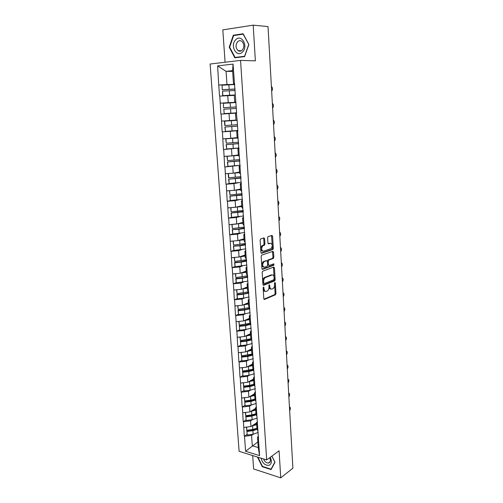 <?xml version="1.0" encoding="UTF-8"?>
<svg xmlns="http://www.w3.org/2000/svg" width="503" height="503" viewBox="0 0 503 503"><rect width="100%" height="100%" fill="white"/><g stroke="black" fill="none" stroke-linecap="round" stroke-linejoin="round"><path stroke-width="0.75" d="M263.534 287.031L263.144 287.917L263.817 298.694L264.503 299.442L275.474 294.752L275.958 293.532L275.342 282.994L274.833 282.485L274.588 284.698C274.6 286.515 274.091 287.81 273.054 288.577L271.953 289.049C270.771 289.338 270.061 288.533 269.822 286.635L269.268 284.723L268.967 286.98C268.992 288.816 268.47 290.124 267.414 290.904L266.282 291.388C265.075 291.69 264.345 290.885 264.1 288.961L263.534 287.031M264.597 238.736L263.905 237.888L260.711 238.875L260.139 240.126L260.912 252.468L261.617 253.298L272.865 249.494L273.305 248.319L272.595 236.253L271.928 235.417L268.055 236.63L267.621 237.8L267.936 243.024L268.621 243.854L270.476 243.257C272.576 244.125 272.777 245.91 271.092 248.601L263.459 251.192C261.302 250.349 261.082 248.551 262.792 245.791L264.477 245.175L264.924 243.993L264.597 238.736L263.729 238.674L263.515 238.013M255.367 60.85L253.198 25.15L268.024 26.59L292.891 468.192L280.731 477.85L279.083 450.795L266.684 459.949L240.56 60.398L255.367 60.85M262.736 271.18L262.17 272.444L262.931 284.528L263.616 285.302L274.676 280.881L275.147 279.674L274.449 267.854L273.789 267.074L262.736 271.18M261.925 268.583L261.158 256.373L261.617 255.172L272.865 251.324L273.531 252.135L273.827 257.259L273.381 258.441L268.74 260.108L268.288 261.302L268.495 264.723L269.168 265.515L273.783 263.83L273.928 265.213L262.623 269.382L261.925 268.583M266.684 459.949L239.107 451.304L210.109 64.026L240.56 60.398M226.866 84.913L218.742 85.026L219.547 96.104L234.279 95.388M218.742 85.026L217.617 65.88L233.052 64.088L236.643 113.156L235.492 113.213L236.643 113.156M236.379 113.175L237.127 120.274L224.476 121.16L237.133 120.324M237.856 131.025L236.712 131.138L237.875 131.296L237.127 120.274M237.605 131.308L259.592 455.63L245.596 451.279L244.508 436.277L251.575 435.391L253.393 434.171M246.948 434.422L244.508 436.277M244.269 436.202L243.452 421.721L250.557 420.854L252.412 419.659M245.91 419.936L243.452 421.721M243.213 421.652L242.383 407.021L249.526 406.166L251.418 405.003M244.867 405.305L242.383 407.021M242.144 406.958L241.308 392.17L248.488 391.334L250.425 390.196M243.81 390.517L241.308 392.17M241.063 392.107L240.214 377.162L247.438 376.345L249.419 375.238M242.742 375.584L240.214 377.162M239.975 377.112L239.114 362.003L246.376 361.198L248.413 360.123M241.666 360.494L239.114 362.003M238.875 361.953L238.001 346.686L245.301 345.894L247.401 344.851M240.579 345.247L238.001 346.686M237.756 346.636L236.882 331.207L244.219 330.433L246.382 329.421M239.485 329.842L236.882 331.207M236.636 331.163L235.744 315.563L243.125 314.809L245.37 313.822M238.372 314.274L235.744 315.563M235.498 315.519L234.593 299.75L242.012 299.021L244.351 298.065M237.253 298.543L234.593 299.75M234.348 299.719L233.436 283.774L240.899 283.057L243.345 282.133M236.127 282.642L233.436 283.774M233.185 283.742L232.26 267.627L239.768 266.93L242.345 266.03M234.989 266.571L232.26 267.627M232.015 267.596L231.078 251.305L238.623 250.626L241.371 249.752M233.838 250.331L231.078 251.305M230.827 251.28L229.877 234.8L237.466 234.147L240.428 233.298M232.682 233.914L229.877 234.8M229.632 234.788L228.67 218.126L236.297 217.491L239.554 216.655M231.525 217.321L228.67 218.126M228.419 218.107L227.444 201.263L235.121 200.647L238.793 199.823M230.361 200.546L227.444 201.263M227.193 201.25L226.205 184.217L233.926 183.62L238.271 182.784M229.506 183.526L226.205 184.217M225.954 184.211L224.954 166.977L238.422 165.487M229.085 166.273L224.954 166.977M224.703 166.977L223.69 149.548L239.007 148.027M229.437 148.781L223.69 149.548M223.433 149.554L222.414 131.924L237.831 130.661M232.738 130.906L222.414 131.924M222.156 131.937L221.119 114.106L236.643 113.1M236.643 113.081L221.119 114.106M220.861 114.118L219.811 96.079M235.901 102.14L234.738 102.191L234.253 95.08L235.134 94.834M227.752 95.608L228.249 102.669L235.913 102.31M234.738 102.191L235.624 102.027M220.32 103.153L228.249 102.669M236.863 120.286L235.97 120.242L235.492 113.213M229.016 113.603L229.506 120.588L235.957 120.079M221.628 121.097L229.506 120.588M238.082 138.344L237.183 138.092L236.712 131.138M230.267 131.402L230.751 138.306L237.152 137.602M222.911 138.841L230.751 138.306M239.051 148.718L237.919 148.869L238.824 149.234M239.296 156.188L238.384 155.741L237.919 148.869M231.499 149.001L231.977 155.829L238.328 154.924M224.187 156.389L231.977 155.829M240.239 166.21L239.107 166.399L240.025 166.958M240.491 173.837L239.573 173.195L239.107 166.399M232.719 166.411L233.191 173.164L239.497 172.064M225.445 173.742L233.191 173.164M241.409 183.513L240.289 183.733L241.214 184.488M241.673 191.285L240.748 190.461L240.289 183.733M233.926 183.62L234.392 190.304L240.648 189.015M226.696 190.901L234.392 190.304M242.565 200.628L241.459 200.879L242.389 201.816M242.842 208.544L241.912 207.532L241.459 200.879M235.121 200.647L235.58 207.255L241.792 205.784M227.928 207.877L235.58 207.255M243.71 217.548L242.609 217.837L243.546 218.956M243.999 225.608L243.062 224.413L242.609 217.837M236.297 217.491L236.756 224.024L242.918 222.37M229.142 224.665L242.98 223.238M244.848 234.291L243.754 234.605L244.697 235.907M245.143 242.484L244.194 241.119L243.754 234.605M237.466 234.147L237.919 240.61L244.037 238.787M230.349 241.277L237.919 240.61M245.967 250.852L244.879 251.198L245.835 252.676M246.275 259.177L245.319 257.637L244.879 251.198M238.623 250.626L239.07 257.02L245.143 255.021M231.543 257.706L239.07 257.02M247.074 267.231L245.998 267.615L246.96 269.256M247.394 275.694L246.432 273.984L245.998 267.615M239.768 266.93L240.208 273.255L246.237 271.086M232.726 273.959L240.208 273.255M248.174 283.434L247.105 283.849L248.067 285.66M248.501 292.029L247.533 290.149L247.105 283.849M240.899 283.057L241.333 289.319L247.319 286.987M233.889 290.042L241.333 289.319M249.262 299.474L248.199 299.914L249.167 301.888M249.595 308.182L248.62 306.145L248.199 299.914M242.012 299.021L242.452 305.214L248.388 302.718M235.046 305.956L242.452 305.214M250.331 315.337L249.281 315.802L250.255 317.94M250.683 324.171L249.702 321.97L249.281 315.802M243.125 314.809L243.553 320.939L249.45 318.286M236.19 321.7L243.553 320.939M251.393 331.031L250.349 331.527L251.337 333.822M251.751 339.984L250.764 337.632L250.349 331.527M244.219 330.433L244.64 336.501L250.494 333.69M237.322 337.274L244.64 336.501M252.449 346.567L251.412 347.089L252.399 349.535M252.814 355.634L251.821 353.131L251.412 347.089M245.301 345.894L245.722 351.899L251.538 348.937M238.441 352.691L245.722 351.899M253.487 361.934L252.456 362.487L253.455 365.084M253.864 371.113L252.864 368.466L252.456 362.487M246.376 361.198L246.791 367.14L252.563 364.027M239.547 367.951L246.791 367.14M254.518 377.149L253.493 377.728L254.499 380.463M254.902 386.436L253.896 383.644L253.493 377.728M247.438 376.345L247.847 382.223L253.581 378.966M240.641 383.053L247.847 382.223M255.537 392.202L254.518 392.805L255.53 395.691M255.926 401.595L254.92 398.659L254.518 392.805M248.488 391.334L248.897 397.15L254.587 393.755M241.729 397.992L248.897 397.15M256.543 407.103L255.537 407.732L256.549 410.756M256.945 416.603L255.933 413.529L255.537 407.732M249.526 406.166L249.928 411.926L255.581 408.392M242.804 412.787L249.928 411.926M257.542 421.854L256.543 422.507L257.561 425.664M257.951 431.455L256.932 428.242L256.543 422.507M250.557 420.854L250.953 426.557L256.568 422.885M243.867 427.431L250.953 426.557M258.529 436.447L257.536 437.126L258.561 440.421M251.575 435.391L252.305 445.784L258.246 447.582L257.536 437.126M257.863 441.936L245.596 451.279M258.246 447.582L259.592 455.63M252.695 455.567L253.638 468.972L280.731 477.85M253.198 25.15L222.81 29.884L225.08 62.24M234.668 83.919L233.499 83.932L232.593 70.634L226.054 71.344L226.979 84.542L234.7 84.441M232.644 71.413L226.054 71.344L217.617 65.88M233.499 83.932L234.373 83.561M232.593 70.634L233.052 64.088M219.006 85.007L226.979 84.542M255.273 428.896L254.065 429.7M255.128 414.082L253.6 415.05M255.071 399.105L253.298 400.181M235.92 102.436L220.062 103.172M257.467 457.064L262.258 466.734L271.073 469.569L274.996 462.314L271.903 456.102M244.621 56.606L248.884 44.553L243.156 33.77L233.304 35.229L229.23 47.213L234.819 57.807L244.621 56.606M263.163 287.603L263.239 288.848C263.453 290.627 264.113 291.457 265.226 291.344M270.922 288.999C269.822 289.124 269.174 288.301 268.967 286.528L268.898 285.358M263.949 299.191L274.625 294.632L275.11 293.419L274.506 283.183M263.075 285.063L273.821 280.775L274.292 279.574L273.437 267.206M263.735 283.063L264.213 283.604L273.915 279.75L274.16 277.461C273.928 275.562 273.223 274.739 272.041 274.996L265.169 277.675C264.125 278.461 263.616 279.769 263.641 281.586L263.735 283.063L262.874 282.956L263.949 283.573M272.173 274.952L271.186 274.896L272.041 274.996M262.874 282.956L262.78 281.479C262.755 279.662 263.264 278.36 264.308 277.574L271.186 274.896M268.841 265.483L267.634 264.635L267.426 261.214L267.879 260.026L272.519 258.36L272.972 257.178L272.488 251.456M262.094 269.162L273.01 265.156L273.33 264M264.144 261.723L263.874 261.862C262.12 264.628 262.321 266.42 264.49 267.225L267.168 266.232L267.634 265.037L267.426 261.61L266.747 260.805L263.012 261.774C261.258 264.509 261.453 266.301 263.597 267.143M266.206 260.749L266.747 260.805M263.283 261.635L265.88 260.717M262.597 251.116C260.435 250.274 260.208 248.476 261.925 245.716L263.61 245.099L264.056 243.917L263.729 238.674M268.137 243.659L269.614 243.188M261.107 253.091L272.004 249.419L272.444 248.249L271.526 235.536M262.623 466.463L262.258 466.734M229.701 47.238L229.23 47.213M235.046 35.361L233.304 35.229M289.653 410.725C290.709 408.681 290.64 407.392 289.439 406.852M258.265 432.461L253.154 434.202L252.908 430.637L257.278 429.336M252.908 430.637L246.923 431.486L247.18 435.057L253.154 434.202M247.18 435.057L246.923 431.486M256.995 428.443L252.651 429.977L246.677 430.82M256.624 423.721L253.286 425.029M256.693 424.695L251.877 425.953M246.413 427.116L246.835 430.279L252.827 429.43L256.939 428.26M246.835 430.279L246.608 427.091M288.879 396.955C289.942 394.93 289.866 393.629 288.659 393.05M257.284 418.006L252.148 419.697L251.896 416.094L256.354 414.805M251.896 416.094L245.879 416.924L246.137 420.533L252.148 419.697M246.137 420.533L245.879 416.924M256.065 413.944L251.638 415.459L245.634 416.289M255.637 409.203L252.248 410.479M255.7 410.14L250.834 411.366M245.363 412.479L245.791 415.704L251.814 414.881L255.996 413.724M245.791 415.704L245.558 412.454M288.1 383.06C289.168 381.048 289.093 379.734 287.873 379.117M256.297 403.412L251.129 405.047L250.878 401.407L255.423 400.13M250.878 401.407L244.829 402.218L245.087 405.864L251.129 405.047M245.087 405.864L244.829 402.218M255.134 399.288L250.62 400.797L244.584 401.608M254.637 394.547L251.192 395.779M254.7 395.44L249.777 396.628M244.301 397.691L244.735 400.985L250.79 400.174L255.046 399.036M244.735 400.985L244.502 397.666M287.307 369.032C288.382 367.033 288.307 365.706 287.081 365.052M255.298 388.668L250.098 390.24L249.846 386.568L254.493 385.298M249.846 386.568L243.76 387.36L244.024 391.038L250.098 390.24M244.024 391.038L243.76 387.36M254.204 384.487L249.589 385.99L243.521 386.776M253.631 379.734L250.129 380.928M253.688 380.582L248.702 381.739M243.232 382.752L243.672 386.115L249.758 385.323L254.097 384.198M243.672 386.115L243.427 382.733M286.509 354.867C287.59 352.886 287.515 351.547 286.282 350.843M254.292 373.767L249.06 375.288L248.803 371.572L253.562 370.309M248.803 371.572L242.685 372.346L242.955 376.068L249.06 375.288M242.955 376.068L242.685 372.346M253.267 369.529L248.551 371.025L242.446 371.799M252.613 364.769L249.048 365.926M252.669 365.58L247.614 366.693M242.15 367.662L242.597 371.088L253.141 369.208M242.597 371.088L242.352 367.636M285.704 340.562C286.792 338.601 286.716 337.249 285.478 336.501M253.273 358.721L248.01 360.179L247.746 356.426L252.632 355.168M247.746 356.426L241.597 357.18L241.868 360.94L248.01 360.179M241.868 360.94L241.597 357.18M252.33 354.414L247.495 355.904L241.358 356.658M251.582 349.654L247.948 350.767M251.638 350.415L246.514 351.496M241.056 352.408L241.509 355.91L252.185 354.055M241.509 355.91L241.258 352.389M261.107 458.202C262.465 463.244 265.131 465.608 269.105 465.294C271.689 463.885 272.054 461.238 270.193 457.359M263.578 458.975C264.553 461.54 266.106 462.898 268.231 463.062L268.872 462.936C270.583 462.024 270.865 460.276 269.721 457.705M271.846 456.139L274.833 462.138L271.035 469.173L262.497 466.419L257.926 457.202M271.469 468.834L271.035 469.173M235.794 39.674C229.657 45.169 236.485 58.115 242.396 52.142C248.683 46.691 241.673 33.5 235.794 39.674M237.661 41.692C235.36 44.899 235.492 47.867 238.057 50.596C239.466 51.495 240.843 51.369 242.176 50.212C244.489 47.056 244.383 44.088 241.855 41.321C240.409 40.378 239.013 40.498 237.661 41.692M248.708 44.604L244.584 56.279L235.083 57.443L229.67 47.175L233.618 35.568L243.163 34.16L248.866 44.61M237.171 57.518L235.083 57.443M284.887 326.12C285.987 324.171 285.911 322.807 284.66 322.021M252.242 343.518L246.948 344.907L246.684 341.116L251.701 339.871M246.684 341.116L240.503 341.858L240.774 345.655L246.948 344.907M240.774 345.655L240.503 341.858M251.399 339.141L246.432 340.632L240.264 341.367M250.544 334.382L246.828 335.451M250.595 335.099L245.389 336.142M239.95 336.997L240.409 340.569L251.236 338.752M240.409 340.569L240.151 336.979M284.069 311.533C285.17 309.609 285.094 308.226 283.837 307.39M251.198 328.151L245.873 329.484L245.609 325.648L250.94 324.334M245.609 325.648L239.39 326.372L239.667 330.207L245.873 329.484M239.667 330.207L239.39 326.372M250.469 323.699L245.357 325.196L239.158 325.913M249.494 318.946L245.697 319.971M249.538 319.619L244.251 320.625M238.837 321.423L239.302 325.07L250.287 323.284M239.302 325.07L239.038 321.404M283.239 296.801C284.346 294.896 284.27 293.501 283 292.62M249.551 308.088L249.519 308.113C248.451 308.811 246.703 309.307 244.276 309.596L238.038 310.294L238.271 310.722L244.521 310.024L249.89 308.773M250.148 312.627L244.791 313.897L238.548 314.595L238.271 310.722M238.548 314.595L238.038 310.294M248.432 303.353L244.533 304.334M248.476 303.982L243.087 304.944M237.705 305.686L238.177 309.408L249.343 307.647M238.177 309.408L237.906 305.667M282.403 281.925C283.516 280.039 283.441 278.631 282.164 277.706M248.771 292.23L248.457 292.438C247.382 293.086 245.621 293.551 243.175 293.834L236.907 294.513L237.139 294.903L243.427 294.23L248.822 293.042M249.086 296.94L243.697 298.141L237.422 298.826L237.139 294.903M237.422 298.826L236.907 294.513M247.357 287.597L243.351 288.533M247.401 288.175L241.899 289.099M236.567 289.785L237.045 293.582L248.407 291.847M237.045 293.582L236.768 289.766M275.009 280.46L274.041 280.844M281.554 266.904C282.68 265.037 282.598 263.616 281.315 262.641M247.696 276.405L247.382 276.593C246.3 277.197 244.527 277.631 242.069 277.908L235.762 278.561L235.995 278.92L242.314 278.266L247.746 277.147M248.017 281.089L236.278 282.881L235.995 278.92M236.278 282.881L235.762 278.561M246.275 271.67L242.138 272.563M246.313 272.198L240.679 273.091M235.41 273.707L235.901 277.581L247.658 275.814M235.901 277.581L235.618 273.689M280.699 251.733C281.831 249.884 281.749 248.444 280.46 247.426M246.615 260.409L240.95 261.812L234.605 262.44L234.838 262.767L241.195 262.132L246.659 261.082M246.929 265.062L235.121 266.772L234.838 262.767M235.121 266.772L234.605 262.44M245.181 255.574L240.887 256.423M245.213 256.052L239.428 256.907M234.247 257.461L234.738 261.415L246.571 259.737M234.738 261.415L234.455 257.442M273.06 249.293L272.412 249.513M279.838 236.404C280.976 234.574 280.894 233.128 279.593 232.053M245.521 244.244L239.818 245.539L233.436 246.149L240.057 245.829L245.558 244.848M245.835 248.872L233.958 250.488L233.669 246.439M233.958 250.488L233.436 246.149M244.074 239.309L239.591 240.113M244.1 239.736L238.126 240.553M233.071 241.038L233.568 245.068L245.47 243.49M233.568 245.068L233.279 241.019M278.964 220.924C280.114 219.113 280.026 217.648 278.719 216.529M244.414 227.909L238.667 229.091L232.254 229.682L238.912 229.343L244.452 228.437M244.728 232.505L232.776 234.021L232.487 229.934M232.776 234.021L232.254 229.682M242.955 222.867L238.24 223.628M232.065 224.42L236.636 224.036M231.877 224.439L232.386 228.551L244.357 227.06M232.386 228.551L232.09 224.445M278.084 205.281C279.24 203.495 279.152 202.017 277.832 200.842M243.295 211.392L231.059 213.033L243.326 211.851M243.603 215.963L231.587 217.384L231.292 213.247M231.587 217.384L231.059 213.033M241.824 206.249L236.8 206.966M230.827 207.645L241.842 206.57M230.676 207.657L231.191 211.851L243.232 210.461M231.191 211.851L230.89 207.701M277.197 189.486C278.354 187.72 278.272 186.223 276.939 184.997M242.163 194.699L229.858 196.201L242.195 195.082M242.471 199.238L230.38 200.565L230.078 196.384M230.38 200.565L229.858 196.201M240.679 189.449L235.215 190.134M229.55 190.681L240.698 189.713M229.462 190.687L229.978 194.969L242.094 193.68M229.978 194.969L229.676 190.775M276.298 173.522C277.467 171.781 277.379 170.272 276.04 168.989M241.025 177.823L228.632 179.187L241.044 178.131M241.327 182.331L229.161 183.557L228.859 179.332M229.161 183.557L228.632 179.187M239.522 172.466L233.386 173.126M240.95 176.71L228.532 177.76L228.23 173.535L239.535 172.674M228.758 177.899L228.456 173.661M275.386 157.395L275.405 157.382C276.562 155.653 276.474 154.132 275.128 152.818M239.868 160.765L227.4 161.985L239.887 160.998M240.17 165.242L227.928 166.361L227.626 162.092M227.928 166.361L227.4 161.985M238.353 155.295L226.991 156.263L238.365 155.446M226.991 156.263L227.519 160.646L239.786 159.558M227.519 160.646L227.211 156.358M274.468 141.104L274.525 141.066C275.65 139.344 275.55 137.816 274.21 136.476M238.699 143.518L226.155 144.594L238.711 143.669M239 147.964L226.683 148.976L226.375 144.657M226.683 148.976L226.155 144.594M237.171 137.935L225.74 138.809L237.177 138.023M225.74 138.809L226.268 143.198L238.611 142.217M226.268 143.198L225.96 138.859M273.544 124.637L273.626 124.581C274.732 122.864 274.613 121.324 273.28 119.966M237.523 126.083L224.891 127.008L237.523 126.152M237.818 130.491L225.426 131.396L225.111 127.026M225.426 131.396L224.891 127.008M224.476 121.16L224.791 125.536L237.429 124.681M225.004 125.549L224.69 121.166M272.607 108.007L272.727 107.919C273.802 106.208 273.67 104.662 272.343 103.278M236.228 106.976L223.514 107.73L223.414 103.272L223.514 107.73M236.624 112.829L230.839 113.2L230.531 108.786L236.328 108.434M230.531 108.786L223.835 109.201L224.149 113.621L230.839 113.2M224.149 113.621L223.835 109.201M235.926 102.543L223.414 103.272M223.728 107.711L236.228 106.95M271.658 91.194L271.809 91.087C272.859 89.383 272.72 87.824 271.394 86.422M235.02 89.125L222.219 89.729L222.112 85.177L222.219 89.729M234.555 94.998L229.588 95.249L229.28 90.785L235.115 90.521M229.28 90.785L222.546 91.175L222.867 95.645L229.588 95.249M234.31 95.061L222.647 95.696L222.546 91.175M234.712 84.567L222.112 85.177M222.439 89.666L235.014 89.018M263.239 288.848L264.1 288.961M268.942 285.151L269.74 285.251M268.967 286.528L269.822 286.635M274.556 282.893L275.342 282.994M275.11 293.419L275.958 293.532M274.575 294.664L275.424 294.777M264.1 299.379L264.503 299.442M263.201 287.458L264.012 287.565M273.594 267.766L274.449 267.854M274.292 279.574L275.147 279.674M273.751 280.812L274.607 280.913M263.239 285.251L263.616 285.302M264.565 277.449L265.427 277.549M262.78 281.479L263.641 281.586M272.67 252.06L273.531 252.135M272.972 257.178L273.827 257.259M272.425 258.404L273.286 258.485M267.98 259.976L268.841 260.064M267.426 261.214L268.288 261.302M267.634 264.635L268.495 264.723M273.01 265.156L273.871 265.244M264.056 243.917L264.924 243.993M263.49 245.156L264.358 245.231M262.252 245.558L263.119 245.634M271.733 236.19L272.595 236.253M272.444 248.249L273.305 248.319M271.897 249.469L272.758 249.545M261.296 253.267L261.617 253.298M252.827 429.43L252.575 425.852M251.814 414.881L251.563 411.265M250.79 400.174L250.538 396.521M249.758 385.323L249.501 381.632M248.715 370.315L248.457 366.586M247.658 355.156L247.401 351.39M246.596 339.833L246.332 336.029M245.521 324.353L245.25 320.512M244.791 313.897L244.521 310.024M244.433 308.71L244.162 304.824M243.697 298.141L243.427 294.23M243.333 292.903L243.062 288.98M242.591 282.221L242.314 278.266M242.22 276.927L241.943 272.959M241.471 266.131L241.195 262.132M241.1 260.78L240.818 256.769M240.34 249.865L240.057 245.829M239.962 244.458L239.68 240.403M239.195 233.43L238.912 229.343M238.818 227.96L238.535 223.866M238.045 216.812L237.756 212.681M237.655 211.285L237.372 207.142M236.875 200.012L236.586 195.837M236.485 194.428L236.196 190.241M235.693 183.029L235.398 178.81M235.303 177.383L235.008 173.151M234.499 165.864L234.203 161.595M234.102 160.149L233.807 155.867M233.291 148.504L232.99 144.185M232.889 142.726L232.587 138.4M232.072 130.95L231.77 126.586M231.669 125.109L231.361 120.733M230.431 107.296L230.123 102.864M229.173 89.276L228.865 84.8M274.625 294.632L275.474 294.752M273.821 280.775L274.676 280.881M264.308 277.574L265.169 277.675M272.519 258.36L273.381 258.441M267.879 260.026L268.74 260.108M273.072 265.125L273.928 265.213M263.012 261.774L263.874 261.862M263.61 245.099L264.477 245.175M261.925 245.716L262.792 245.791M272.004 249.419L272.865 249.494M270.212 461.578L268.231 463.062M241.453 50.753L238.057 50.596"/></g></svg>
